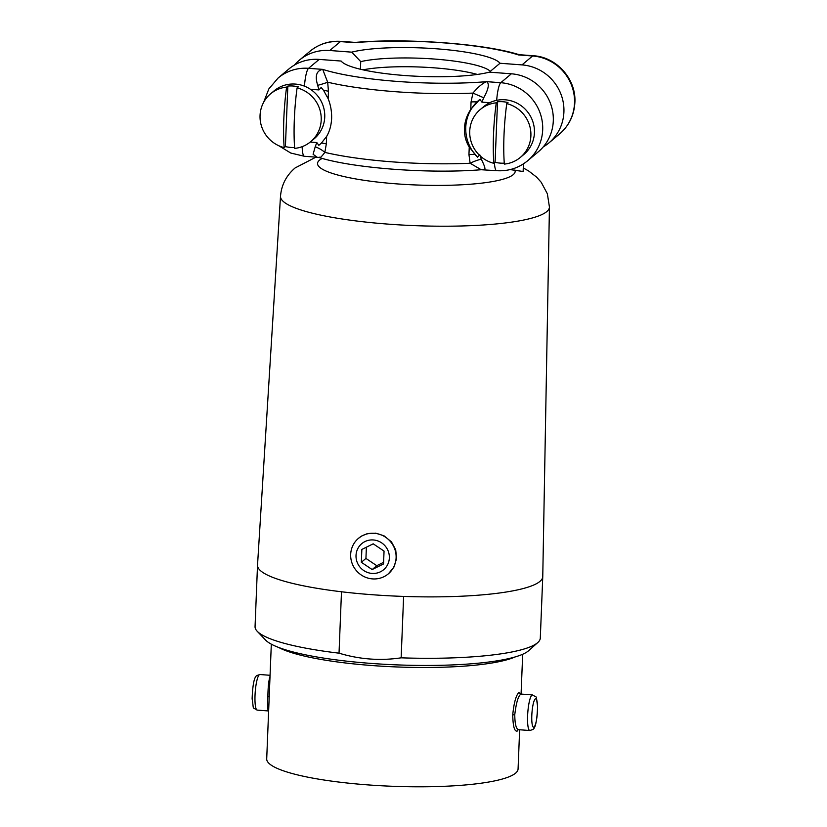 <?xml version="1.0" encoding="UTF-8"?>
<svg xmlns="http://www.w3.org/2000/svg" width="827" height="827" viewBox="0 0 827 827"><rect width="100%" height="100%" fill="white"/><g stroke="black" fill="none" stroke-linecap="round" stroke-linejoin="round"><path stroke-width="1.24" d="M341.489 591.77A142.73 25.337 2.3 0 0 403.617 596.422L401.147 657.827C380.255 660.938 359.549 659.388 339.029 653.175L341.489 591.77A142.73 25.337 -177.7 0 1 257.517 565.213A142.73 25.337 -177.7 0 1 257.528 565.11L280.508 196.257A134.574 23.89 -177.7 0 0 400.826 224.965A134.574 23.89 -177.7 0 0 546.761 211.619A134.574 23.89 -177.7 0 0 549.438 207.05L542.76 576.574A142.73 25.337 -177.7 0 1 542.76 576.667A142.73 25.337 -177.7 0 1 539.928 581.412A142.73 25.337 -177.7 0 1 403.617 596.422M510.114 169.587L523.129 171.499L523.439 163.87M360.427 69.251L360.737 61.622L351.744 52.153A80.291 14.255 -177.7 0 1 436.491 48.793A80.291 14.255 -177.7 0 1 500.015 63.255L521.992 64.899A44.606 43.087 50 0 1 563.911 112.027A44.606 43.087 50 0 1 548.901 142.926A44.606 43.087 50 0 1 543.225 146.927M356.416 42.301L353.729 42.301L356.416 42.301C407.597 38.114 482.947 43.604 517.898 54.313L518.457 54.933A115.976 20.582 2.3 0 0 354.535 42.653L340.393 41.598L329.777 50.509L351.744 52.153M329.777 50.509A44.606 43.087 -130 0 0 299.343 60.206A44.606 43.087 -130 0 0 294.402 65.095M500.015 63.255L490.328 71.329L490.287 72.228M360.737 61.622A71.37 12.663 -177.7 0 1 434.371 59.048A71.37 12.663 -177.7 0 1 490.328 71.329M362.981 69.84A71.37 12.663 -177.7 0 1 477.375 74.44M517.898 54.313L520.514 54.789L518.457 54.933L532.598 55.988A44.606 43.087 50 0 1 574.517 103.127A44.606 43.087 50 0 1 559.517 134.015L548.901 142.926M396.112 557.791A23.197 22.401 -130 0 0 383.242 535.834A23.197 22.401 -130 0 0 358.484 538.325A23.197 22.401 -130 0 0 350.679 554.39A23.197 22.401 -130 0 0 363.549 576.357A23.197 22.401 -130 0 0 388.308 573.855A23.197 22.401 -130 0 0 396.112 557.791M388.442 573.742L393.9 567.146L396.567 558.618L395.709 549.8L391.491 541.923L383.966 535.772L375.582 533.157L367.012 533.766L361.802 535.937L358.484 538.325M356.023 555.444A17.016 16.437 -130 0 0 372.016 573.421A17.016 16.437 -130 0 0 389.352 557.936A17.016 16.437 -130 0 0 373.359 539.959A17.016 16.437 -130 0 0 356.023 555.444M361.337 562.288L361.854 549.428L373.204 543.825L384.048 551.092L383.532 563.952L372.171 569.555L361.337 562.288L365.937 558.432L366.382 547.185M383.594 562.329L376.771 565.689L365.937 558.432M372.171 569.555L376.771 565.689M310.704 141.675A31.219 30.154 -130 0 0 321.207 120.049A31.219 30.154 -130 0 0 297.089 87.9A64.506 12.147 94.3 0 0 294.329 119.45A64.506 12.147 94.3 0 0 294.66 148.395A31.219 30.154 -130 0 0 310.704 141.675L314.239 138.709A31.219 30.154 -130 0 0 324.742 117.083A31.219 30.154 -130 0 0 307.417 87.507A31.219 30.154 -130 0 0 274.088 90.877L270.553 93.844A31.219 30.154 -130 0 0 260.05 115.47A31.219 30.154 -130 0 0 284.178 147.62A64.506 12.147 -85.7 0 1 283.837 118.664A64.506 12.147 -85.7 0 1 286.607 87.114A31.219 30.154 -130 0 0 270.553 93.844M286.607 87.114L287.837 86.08A31.219 30.154 50 0 1 298.33 86.866L297.089 87.9M287.837 86.08L285.408 146.575A31.219 30.154 50 0 0 294.588 147.464M284.178 147.62L285.408 146.575M520.39 157.378A31.219 30.154 -130 0 0 530.893 135.752A31.219 30.154 -130 0 0 506.765 103.602A64.506 12.147 94.3 0 0 504.005 135.152A64.506 12.147 94.3 0 0 504.336 164.097A31.219 30.154 -130 0 0 520.39 157.378L523.925 154.411A31.219 30.154 -130 0 0 534.428 132.785A31.219 30.154 -130 0 0 517.102 103.21A31.219 30.154 -130 0 0 483.774 106.58L480.239 109.546A31.219 30.154 -130 0 0 469.736 131.173A31.219 30.154 -130 0 0 493.853 163.312A64.506 12.147 -85.7 0 1 493.523 134.367A64.506 12.147 -85.7 0 1 496.283 102.817A31.219 30.154 -130 0 0 480.239 109.546M496.283 102.817L497.523 101.783A31.219 30.154 50 0 1 508.005 102.569L506.765 103.602M497.523 101.783L495.094 162.278A31.219 30.154 50 0 0 504.274 163.167M493.853 163.312L495.094 162.278M511.375 73.799A44.606 43.087 50 0 1 553.294 120.938A44.606 43.087 50 0 1 538.294 151.827L527.678 160.738A44.606 43.087 50 0 0 542.688 129.839A44.606 43.087 50 0 0 500.769 82.71L511.375 73.799L489.408 72.156A80.291 14.255 -177.7 0 1 406.005 75.608A80.291 14.255 -177.7 0 1 341.561 61.549A80.291 14.255 -177.7 0 1 341.137 61.053L319.17 59.41A44.606 43.087 -130 0 0 288.726 69.106L278.12 78.017A44.606 43.087 -130 0 1 308.554 68.321L322.706 69.375A115.976 20.582 2.3 0 0 486.617 81.656C482.648 83.186 478.089 87 472.941 93.089L483.723 97.762C488.602 88.975 489.563 83.599 486.617 81.656L500.769 82.71A17.843 3.36 94.3 0 0 496.686 100.336M341.137 61.053L342.016 61.994M317.692 85.326C314.777 75.95 316.441 70.636 322.706 69.375L327.668 82.204L328.453 91.249A17.843 3.163 2.3 0 0 323.564 90.391L321.165 87.497L318.933 89.926L317.692 85.326A17.843 2.254 166.5 0 0 327.668 82.204A124.898 22.174 2.3 0 0 472.941 93.089L471.059 101.928L470.759 109.371C466.893 115.201 464.774 121.559 464.423 128.443C464.226 135.339 465.828 141.562 469.25 147.103L477.561 157.192L479.794 154.763L481.262 159.166C485.449 167.478 486.059 170.879 483.092 169.37M318.84 145.304L319.718 144.591A39.251 37.918 -130 0 1 318.84 145.304L316.813 142.554L315.221 146.741A17.843 8.063 -160.1 0 1 324.846 152.385A124.898 22.174 2.3 0 0 470.129 163.26L481.211 169.731L496.613 170.682A17.843 3.36 -85.7 0 1 494.432 162.826M302.155 146.658A17.843 3.36 94.3 0 0 304.408 156.282L317.113 157.244L313.102 154.277L315.221 146.741M319.718 144.591L321.455 143.03A17.843 3.163 -177.7 0 1 326.334 143.877L324.846 152.385C321.352 157.089 319.46 158.66 319.181 157.099M321.455 143.03L326.634 136.424C329.611 131.359 331.265 125.384 331.627 118.499C331.823 111.593 330.666 104.998 328.154 98.692L323.564 90.391M481.211 169.731L481.211 169.731C430.03 173.908 354.68 168.429 319.729 157.719L317.113 157.244M474.894 154.515A17.843 3.163 -177.7 0 0 468.95 154.556L470.129 163.26A17.843 5.903 159.9 0 1 481.262 159.166M483.723 97.762L481.914 102.134L479.887 99.385L470.759 109.371M478.947 100.15A39.251 37.918 -130 0 0 465.766 127.317A39.251 37.918 -130 0 0 477.561 157.192M519.645 729.765L518.074 768.976A125.787 22.329 -177.7 0 1 515.583 773.152A125.787 22.329 -177.7 0 1 379.417 785.65A125.787 22.329 -177.7 0 1 266.707 758.886L271.318 644.171M520.359 693.791L518.818 692.447C515.945 695.548 513.918 703.012 512.74 714.859C512.978 726.406 514.487 731.802 517.268 731.047L518.167 729.61M542.76 576.667L540.3 638.072A142.73 25.337 -177.7 0 1 537.777 642.548L528.66 650.684A133.819 23.756 -177.7 0 1 528.37 650.932A133.819 23.756 -177.7 0 1 395.616 664.825A133.819 23.756 -177.7 0 1 265.643 640.119L257.207 631.28A142.73 25.337 -177.7 0 1 255.057 626.618L257.517 565.213M537.777 642.548A142.73 25.337 -177.7 0 1 537.467 642.817A142.73 25.337 -177.7 0 1 401.147 657.827M339.029 653.175A142.73 25.337 -177.7 0 1 257.207 631.28M514.901 169.948A98.899 17.553 -177.7 0 1 513.205 174.673A98.899 17.553 -177.7 0 1 396.743 183.873A98.899 17.553 -177.7 0 1 319.491 160.169A98.899 17.553 -177.7 0 1 322.199 158.422M299.343 60.206L309.949 51.295A44.606 43.087 -130 0 1 340.393 41.598A17.843 3.36 -85.7 0 1 341.013 41.35L353.729 42.301M521.992 64.899L532.598 55.988A17.843 3.36 94.3 0 1 533.229 55.74L520.514 54.789M304.46 86.163A17.843 3.36 -85.7 0 1 308.554 68.321L319.17 59.41M310.445 89.285L318.933 89.926M310.228 142.068L316.813 142.554M328.154 98.692L328.453 91.249M326.334 143.877L326.634 136.424M468.95 154.556L469.25 147.103M477.003 101.886A17.843 3.163 2.3 0 0 471.059 101.928M481.914 102.134L489.718 102.713M278.689 647.469A125.787 22.329 2.3 0 0 396.288 666.934A125.787 22.329 2.3 0 0 515.066 656.958M270.067 675.287L259.895 674.522A17.843 3.36 -85.7 0 0 259.264 674.77A17.843 3.36 -85.7 0 0 255.026 695.29A17.843 3.36 -85.7 0 0 257.228 710.114L268.63 710.962C267.545 710.186 267.297 705.286 267.876 696.251L269.302 696.634M267.876 696.251L267.876 696.251C268.031 686.948 268.744 680.352 270.015 676.465M532.485 694.938C537.974 698.515 535.586 694.039 537.591 706.248C537.054 720.358 535.482 728.111 532.877 729.497L529.818 730.52A17.843 3.36 -85.7 0 1 527.616 715.696A17.843 3.36 -85.7 0 1 531.854 695.187A17.843 3.36 -85.7 0 1 532.485 694.938L521.072 694.08C518.353 695.507 516.244 702.392 514.766 714.735L512.74 714.859M514.766 714.735C514.87 723.832 516.079 728.814 518.415 729.672L518.043 729.559M534.087 727.026A14.276 2.688 -85.7 0 1 531.813 715.365A14.276 2.688 -85.7 0 1 535.214 698.96A14.276 2.688 -85.7 0 1 537.478 710.62A14.276 2.688 -85.7 0 1 534.087 727.026M315.924 157.151L295.146 167.922C286.328 175.458 281.449 184.907 280.508 196.257M523.274 167.943L528.794 171.065L536.568 177.102L541.24 182.312L547.36 193.776L549.438 207.05M533.229 55.74C556.581 56.929 576.378 79.175 574.879 102.527C574.155 115.232 569.038 125.725 559.517 134.015M278.72 145.697L290.753 153.036L304.408 156.282M527.678 160.738C518.663 168.088 508.305 171.406 496.613 170.682M257.228 710.114C251.739 706.537 254.127 711.013 252.121 698.805C252.659 684.684 254.23 676.941 256.835 675.545L259.895 674.522M520.41 694.422L520.204 693.615L521.072 694.08L522.685 654.26M529.818 730.52L518.415 729.672M309.949 51.295C318.974 43.945 329.322 40.626 341.013 41.35M263.637 102.331L268.837 88.934L278.12 78.017"/></g></svg>
